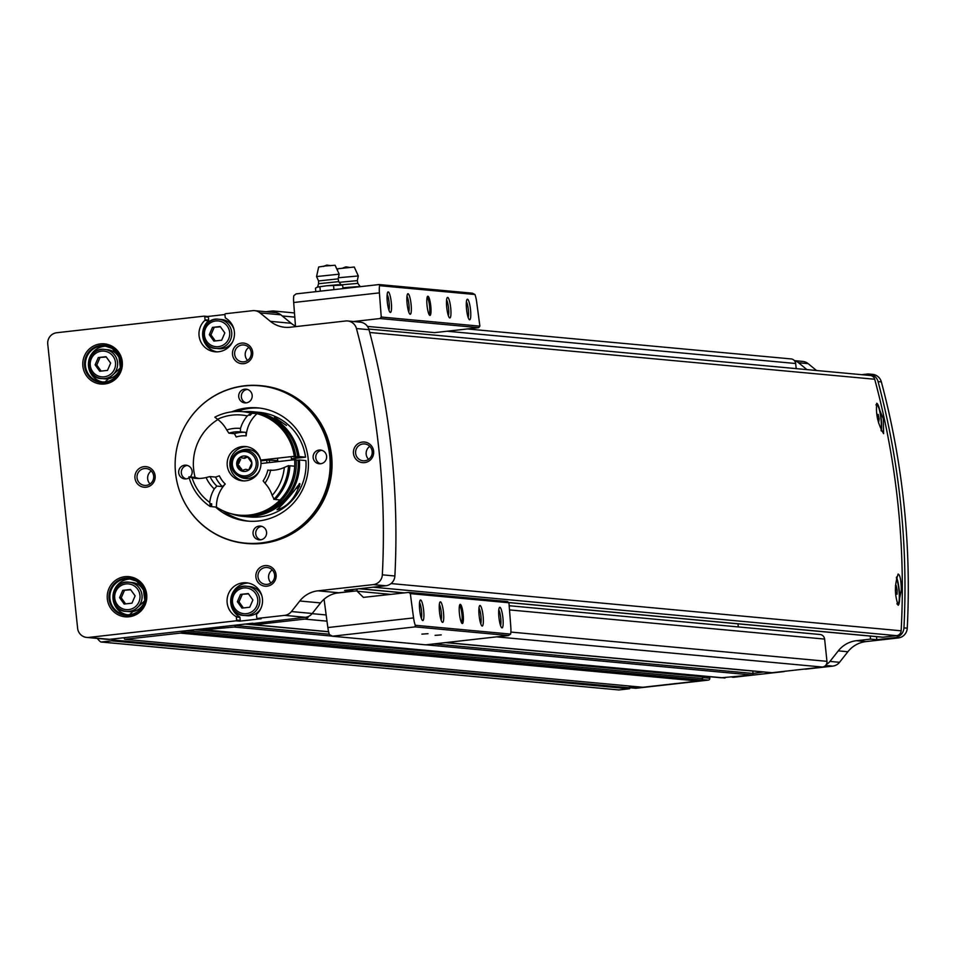 <?xml version="1.0" encoding="UTF-8"?>
<svg xmlns="http://www.w3.org/2000/svg" width="955" height="955" viewBox="0 0 955 955"><rect width="100%" height="100%" fill="white"/><g stroke="black" fill="none" stroke-linecap="round" stroke-linejoin="round"><path stroke-width="1.43" d="M876.666 403.296A15.507 2.925 -96.4 0 1 881.226 418.97A15.507 2.925 -96.4 0 1 881.358 431.015M896.494 577.059A15.507 2.925 -96.4 0 1 899.216 590.142A15.507 2.925 -96.4 0 1 898.118 605.231M508.764 602.605L882.36 637.2A3.45 3.378 -84.7 0 0 883.029 637.188L896.614 635.66A5.169 5.073 -84.7 0 0 901.138 630.801A785.404 770.709 -84.7 0 0 874.696 379.242A5.169 5.073 -84.7 0 0 870.28 375.482L368.809 329.045M901.317 589.904L898.261 605.231C894.549 595.252 894.501 584.866 898.13 574.051C900.04 574.874 901.102 580.163 901.317 589.904M883.327 418.732L883.602 433.689C877.836 423.925 875.568 413.778 876.797 403.261L883.327 418.732M805.363 669.145A0.692 0.68 -84.7 0 0 805.638 669.168L832.724 666.113A10.338 10.135 -84.7 0 0 839.541 662.304L847.873 651.74A27.564 27.038 -84.7 0 1 866.054 641.581L898.201 637.964L894.895 637.654A10.338 10.135 -84.7 0 0 903.943 627.889A784.365 769.694 -84.7 0 0 878.063 381.582A10.338 10.135 -84.7 0 0 867.188 374.062L861.661 374.682M898.201 637.964A10.338 10.135 -84.7 0 0 907.25 628.199A784.365 769.694 -84.7 0 0 881.358 381.893A10.338 10.135 -84.7 0 0 872.524 374.348L869.229 374.038M352.646 589.498L352.825 591.169L338.75 592.757A27.564 27.038 -84.7 0 0 320.57 602.915L312.237 613.48A10.338 10.135 -84.7 0 1 308.692 616.333A5.169 5.073 -84.7 0 1 304.74 619.103L254.317 624.773A1.373 1.349 -84.7 0 1 252.824 623.555L305.421 617.288A10.338 10.135 -84.7 0 0 308.692 616.333M299.775 600.993A27.564 27.038 -84.7 0 1 317.943 590.823L373.286 584.603A10.338 10.135 -84.7 0 0 382.334 574.826A784.019 769.36 -84.7 0 0 356.454 328.532A10.338 10.135 -84.7 0 0 345.591 320.999L290.236 327.231A27.564 27.038 -84.7 0 1 270.384 321.346L291.18 323.279L280.842 314.816A10.338 10.135 -84.7 0 0 275.434 312.595L254.627 310.662A10.338 10.135 -84.7 0 0 252.598 310.685L225.511 313.729A0.692 0.68 -84.7 0 0 224.914 314.493L225.225 317.538A0.692 0.68 -84.7 0 0 225.571 318.063A18.085 17.751 -84.7 0 1 215.066 351.786A18.085 17.751 -84.7 0 1 204.836 320.391A0.692 0.68 -84.7 0 0 205.062 319.806L204.74 316.762A0.692 0.68 -84.7 0 0 204 316.153L56.751 332.734A10.338 10.135 -84.7 0 0 47.75 344.134L77.618 628.271A10.338 10.135 -84.7 0 0 88.779 637.415L236.016 620.834A0.692 0.68 -84.7 0 0 236.625 620.07L236.303 617.037A0.692 0.68 -84.7 0 0 235.969 616.512A18.085 17.751 -84.7 0 1 246.462 582.789A18.085 17.751 -84.7 0 1 256.692 614.172A0.692 0.68 -84.7 0 0 256.465 614.757L256.788 617.801A0.692 0.68 -84.7 0 0 257.528 618.41L284.614 615.366A10.338 10.135 -84.7 0 0 291.43 611.546L299.775 600.993L320.57 602.915M291.18 323.279A27.564 27.038 -84.7 0 0 296.265 326.55M373.286 584.603L385.832 585.761L344.564 590.405L352.825 591.169M816.525 370.504L808.145 363.64A10.338 10.135 -84.7 0 0 802.725 361.42L794.429 360.644M732.855 677.226A1.719 1.695 -84.7 0 0 733.524 677.286L784.115 671.592A0.692 0.68 -84.7 0 0 784.604 671.305M629.811 687.719L634.848 688.185A10.338 10.135 -84.7 0 0 636.878 688.161L708.312 680.115A1.719 1.695 -84.7 0 0 709.816 678.217L709.661 676.689M104.656 383.994A20.162 19.792 -84.7 0 0 118.551 352.001A20.162 19.792 -84.7 0 0 84.458 355.845A20.162 19.792 -84.7 0 0 104.656 383.994M129.128 616.775A20.162 19.792 -84.7 0 0 143.011 584.794A20.162 19.792 -84.7 0 0 108.918 588.626A20.162 19.792 -84.7 0 0 129.128 616.775M186.5 423.519A79.229 77.749 95.3 0 1 186.535 423.471A79.229 77.749 95.3 0 1 244.635 385.772A79.229 77.749 95.3 0 1 260.214 385.617L261.598 385.748A79.229 77.749 95.3 0 1 331.707 471.806A79.229 77.749 95.3 0 1 246.987 543.526L245.602 543.395A79.229 77.749 95.3 0 1 180.125 492.661A79.229 77.749 95.3 0 1 180.113 492.601M264.905 565.623A10.338 10.135 95.3 0 1 275.267 580.043A10.338 10.135 95.3 0 1 257.79 582.013A10.338 10.135 95.3 0 1 264.905 565.623M143.966 466.661A10.338 10.135 95.3 0 1 154.316 481.081A10.338 10.135 95.3 0 1 136.852 483.051A10.338 10.135 95.3 0 1 143.966 466.661M241.52 343.108A10.338 10.135 95.3 0 1 251.881 357.528A10.338 10.135 95.3 0 1 234.405 359.498A10.338 10.135 95.3 0 1 241.52 343.108M362.47 442.07A10.338 10.135 95.3 0 1 372.82 456.49A10.338 10.135 95.3 0 1 355.356 458.46A10.338 10.135 95.3 0 1 362.47 442.07M270.384 321.346L260.047 312.894A10.338 10.135 -84.7 0 0 254.627 310.662M224.914 314.541L207.701 316.487M248.276 583.051A18.085 17.751 -84.7 0 0 239.598 616.846A0.692 0.68 -84.7 0 1 239.932 617.372L240.254 620.416A0.692 0.68 -84.7 0 1 239.645 621.168L261.169 618.745L257.528 618.41M86.75 637.427L107.545 639.361A10.338 10.135 -84.7 0 0 109.574 639.337L252.788 623.209M698.821 675.865L698.141 675.627M806.951 369.621L798.571 362.757A10.338 10.135 -84.7 0 0 794.512 360.751A5.169 5.073 -84.7 0 0 791.098 358.925L467.377 328.95M796.195 368.618L795.658 363.509A5.169 5.073 -84.7 0 0 794.512 360.751M738.311 626.934L737.988 623.83M771.497 672.666A1.373 1.349 -84.7 0 0 772.034 672.714L822.458 667.044A5.169 5.073 -84.7 0 0 826.958 661.338L824.619 639.086A5.169 5.073 -84.7 0 0 820.059 634.502L509.182 605.721M826.421 664.274A10.338 10.135 -84.7 0 0 829.955 661.421L838.299 650.856A27.564 27.038 -84.7 0 1 856.468 640.698L870.542 639.11L876.821 639.695L894.895 637.654M870.232 636.078L870.542 639.11M202.388 628.891A1.373 1.349 -84.7 0 0 203.546 629.834L721.276 677.775A1.373 1.349 -84.7 0 0 721.312 677.775L751.872 674.982A1.373 1.349 -84.7 0 0 753.065 673.466L763.463 671.95M618.577 689.904A1.039 1.015 -84.7 0 0 618.983 689.94L629.297 688.782A0.692 0.68 -84.7 0 0 629.858 687.851L629.548 687.027L634.311 686.49M642.548 687.242A0.692 0.68 -84.7 0 0 642.811 687.266L698.081 681.046L701.603 679.996A1.373 1.349 -84.7 0 0 702.582 678.516L702.391 676.749A0.692 0.68 -84.7 0 0 701.65 676.14L197.422 629.441M385.832 585.761A10.338 10.135 -84.7 0 0 394.881 575.996A784.019 769.36 -84.7 0 0 369 329.69A10.338 10.135 -84.7 0 0 360.166 322.145L347.62 320.976M276.795 312.81A5.169 5.073 -84.7 0 0 272.354 310.996L265.968 311.712M203.546 629.834A1.373 1.349 -84.7 0 0 203.582 629.834L234.142 627.041A1.373 1.349 -84.7 0 0 235.336 625.525L235.3 625.179M124.484 637.654L124.353 638.537A0.692 0.68 -84.7 0 0 125.093 639.325L180.352 633.105L183.885 632.055A1.373 1.349 -84.7 0 0 184.852 630.861M97.577 638.429L97.613 638.728A13.776 13.525 -84.7 0 0 100.538 641.808A1.039 1.015 -84.7 0 0 101.254 641.999L111.568 640.841A0.692 0.68 -84.7 0 0 112.129 639.91L111.819 639.086M724.976 678.014L207.247 630.073M698.081 681.046L180.352 633.105M629.154 686.012L629.548 687.027M752.791 670.959A0.692 0.68 -84.7 0 1 752.815 671.067L753.029 673.12M363.019 443.956A8.464 8.309 95.3 0 1 372.187 453.136A8.464 8.309 95.3 0 1 363.127 460.799A8.464 8.309 95.3 0 1 363.019 443.956M368.57 459.355A8.464 8.309 95.3 0 1 369.776 446.355M242.081 344.994A8.464 8.309 95.3 0 1 251.237 354.174A8.464 8.309 95.3 0 1 242.176 361.838A8.464 8.309 95.3 0 1 242.081 344.994M247.632 360.405A8.464 8.309 95.3 0 1 248.837 347.393M144.515 468.547A8.464 8.309 95.3 0 1 153.671 477.739A8.464 8.309 95.3 0 1 144.623 485.403A8.464 8.309 95.3 0 1 144.515 468.547M150.066 483.958A8.464 8.309 95.3 0 1 151.272 470.958M265.466 567.509A8.464 8.309 95.3 0 1 274.622 576.689A8.464 8.309 95.3 0 1 265.562 584.365A8.464 8.309 95.3 0 1 265.466 567.509M271.017 582.92A8.464 8.309 95.3 0 1 272.223 569.908M266.624 460.226A18.682 18.336 95.3 0 1 266.982 462.841M269.262 460.203A20.664 20.282 95.3 0 1 269.573 462.542M275.852 460.764A20.664 20.282 95.3 0 1 276.031 461.826M236.84 411.462A56.834 55.772 95.3 0 1 250.007 408.298A56.834 55.772 95.3 0 1 259.533 408.06M249.052 521.203A56.834 55.772 95.3 0 1 222.981 510.758M231.802 411.844A56.834 55.772 95.3 0 1 246.712 408A56.834 55.772 95.3 0 1 257.886 407.881A56.834 55.772 95.3 0 1 308.179 469.621A56.834 55.772 95.3 0 1 247.405 521.084A56.834 55.772 95.3 0 1 215.52 507.033M244.396 385.987A78.99 77.51 95.3 0 1 328.759 449.22A78.99 77.51 95.3 0 1 273.727 540.399A78.99 77.51 95.3 0 1 180.089 492.541A78.99 77.51 95.3 0 1 186.476 423.578A78.99 77.51 95.3 0 1 244.396 385.987M319.161 450.068A6.888 6.757 95.3 0 1 326.61 457.541A6.888 6.757 95.3 0 1 319.245 463.772A6.888 6.757 95.3 0 1 319.161 450.068M259.127 526.098A6.888 6.757 95.3 0 1 266.576 533.57A6.888 6.757 95.3 0 1 259.211 539.814A6.888 6.757 95.3 0 1 259.127 526.098M189.174 477.763A6.888 6.757 95.3 0 1 178.657 472.116A6.888 6.757 95.3 0 1 191.824 469.836A6.888 6.757 95.3 0 1 189.985 477.118M244.731 389.174A6.888 6.757 95.3 0 1 252.18 396.635A6.888 6.757 95.3 0 1 244.814 402.879A6.888 6.757 95.3 0 1 244.731 389.174M260.214 385.617A79.229 77.749 95.3 0 1 330.323 471.675A79.229 77.749 95.3 0 1 245.602 543.395M320.582 463.76A6.888 6.757 95.3 0 1 321.799 450.306A6.888 6.757 95.3 0 1 321.823 450.306M246.151 402.867A6.888 6.757 95.3 0 1 247.369 389.413A6.888 6.757 95.3 0 1 247.393 389.413M187.335 465.443A6.888 6.757 95.3 0 1 187.359 465.443A6.888 6.757 95.3 0 0 186.106 478.897M261.766 526.348A6.888 6.757 95.3 0 1 261.789 526.348A6.888 6.757 95.3 0 0 260.536 539.802M130.513 589.486L122.753 590.357L119.59 597.639L124.186 604.049L131.957 603.178L135.121 595.884L130.513 589.486M132.184 611.618A14.635 14.361 -84.7 0 0 132.005 582.49L129.032 582.216A14.635 14.361 -84.7 0 0 113.382 595.466A14.635 14.361 -84.7 0 0 129.212 611.343A14.635 14.361 -84.7 0 0 129.032 582.216C110.792 579.387 107.915 611.63 126.335 611.367L129.307 611.642A14.635 14.361 -84.7 0 0 132.184 611.618M130.775 578.993A18.085 17.751 -84.7 0 0 127.457 614.865M106.041 356.693L98.281 357.564L95.118 364.846L99.726 371.256L107.485 370.385L110.649 363.103L106.041 356.693M107.712 378.837A14.635 14.361 -84.7 0 0 107.533 349.709L104.561 349.435A14.635 14.361 -84.7 0 0 88.911 362.685A14.635 14.361 -84.7 0 0 104.74 378.562A14.635 14.361 -84.7 0 0 104.561 349.435C86.32 346.593 83.443 378.849 101.863 378.586L104.835 378.86A14.635 14.361 -84.7 0 0 107.712 378.837M106.315 346.199A18.085 17.751 -84.7 0 0 102.985 382.084M261.992 596.254A14.635 14.361 -84.7 0 0 249.78 586.549L246.808 586.275C228.567 583.445 225.69 615.689 244.11 615.438A14.635 14.361 -84.7 0 0 259.832 600.719A14.635 14.361 -84.7 0 0 246.808 586.275A14.635 14.361 -84.7 0 0 231.158 599.537A14.635 14.361 -84.7 0 0 244.11 615.438L247.082 615.712A14.635 14.361 -84.7 0 0 260.87 608.419M216.892 351.858A18.085 17.751 -84.7 0 1 208.476 320.725A0.692 0.68 -84.7 0 0 208.691 320.14L208.369 317.096A0.692 0.68 -84.7 0 0 207.629 316.487L204.263 316.177M233.927 329.236A14.635 14.361 -84.7 0 0 221.715 319.531L218.743 319.257C200.502 316.427 197.625 348.671 216.045 348.408A14.635 14.361 -84.7 0 0 231.767 333.689A14.635 14.361 -84.7 0 0 218.743 319.257A14.635 14.361 -84.7 0 0 203.093 332.507A14.635 14.361 -84.7 0 0 216.045 348.408L219.017 348.682A14.635 14.361 -84.7 0 0 232.805 341.401M249.733 607.237L241.961 608.108L237.365 601.698L240.529 594.416L248.288 593.544L252.896 599.955L249.733 607.237M221.667 340.219L213.896 341.09L209.3 334.68L212.464 327.398L220.223 326.526L224.831 332.925L221.667 340.219M248.515 593.855L240.529 594.416M242.176 594.571L239.013 601.853L237.365 601.698M239.013 601.853L243.394 607.953M220.45 326.837L212.464 327.398M214.111 327.553L210.948 334.835L209.3 334.68M210.948 334.835L215.329 340.923M106.268 357.003L98.281 357.564M99.929 357.719L96.777 365.001L95.118 364.846M96.777 365.001L101.146 371.101M130.739 589.796L122.753 590.357M124.401 590.512L121.237 597.794L119.59 597.639M121.237 597.794L125.618 603.882M876.499 636.663L876.821 639.695M896.327 577.763A14.432 2.722 -96.4 0 1 898.942 590.13A14.432 2.722 -96.4 0 1 897.796 604.217A14.432 2.722 -96.4 0 1 896.948 603.691M895.372 590.5L896.148 594.106L897.103 594.189L897.127 589.963L896.208 585.63L895.468 585.57M875.95 404.884A14.432 2.722 -96.4 0 1 876.571 404.359A14.432 2.722 -96.4 0 1 880.952 418.959A14.432 2.722 -96.4 0 1 881.047 430.347M878.552 422.97L879.137 418.791L878.218 414.47L877.263 414.375L877.239 417.502M877.263 414.577L878.218 414.47M877.561 418.97L879.137 418.791M895.456 585.713L896.208 585.63M895.372 590.154L897.127 589.963M367.472 326.407L434.668 332.627L478.706 327.672L479.876 326.156A1033.417 194.963 83.6 0 0 476.64 301.864A10.338 1.946 83.6 0 0 474.91 294.498L472.427 293.197L379.111 284.554L379.613 285.676A10.338 1.946 83.6 0 0 379.41 292.863A1033.417 194.963 83.6 0 0 381.26 317.024L380.03 318.54L353.493 321.525M295.501 326.156A1033.417 194.963 -96.4 0 1 293.686 302.508A10.338 1.946 -96.4 0 1 293.818 295.656L296.169 293.877L379.04 284.554M435.086 635.362L441.222 634.908L435.086 635.362M421.883 634.132L428.007 633.678L421.883 634.132M510.603 634.096A10.338 1.946 83.6 0 0 510.806 626.91A1033.417 194.963 83.6 0 0 508.943 602.76L410.328 593.628A1033.417 194.963 83.6 0 0 413.575 617.909A10.338 1.946 83.6 0 0 415.306 625.274L510.603 634.096L508.49 635.529L415.091 626.886L332.4 636.197L329.439 634.574A10.338 1.946 -96.4 0 1 327.851 627.554A1033.417 194.963 -96.4 0 1 324.079 599.227M463.139 614.113A9.646 1.815 -96.4 0 1 462.005 623.388A9.646 1.815 -96.4 0 1 459.486 614.137A9.646 1.815 -96.4 0 1 459.892 604.575A9.646 1.815 -96.4 0 1 463.139 614.113M443.466 612.286A10.338 1.946 -96.4 0 1 442.249 622.23A10.338 1.946 -96.4 0 1 439.551 612.322A10.338 1.946 -96.4 0 1 439.98 602.068A10.338 1.946 -96.4 0 1 443.466 612.286M483.087 615.951A10.338 1.946 -96.4 0 1 481.869 625.895A10.338 1.946 -96.4 0 1 479.171 615.987A10.338 1.946 -96.4 0 1 479.601 605.733A10.338 1.946 -96.4 0 1 483.087 615.951M502.903 617.789A10.338 1.946 -96.4 0 1 501.685 627.733A10.338 1.946 -96.4 0 1 498.976 617.825A10.338 1.946 -96.4 0 1 499.405 607.571A10.338 1.946 -96.4 0 1 502.903 617.789M423.65 610.448A10.338 1.946 -96.4 0 1 422.432 620.392A10.338 1.946 -96.4 0 1 419.734 610.484A10.338 1.946 -96.4 0 1 420.164 600.229A10.338 1.946 -96.4 0 1 423.65 610.448M430.765 306.006A9.646 1.815 -96.4 0 1 429.631 315.281A9.646 1.815 -96.4 0 1 427.1 306.042A9.646 1.815 -96.4 0 1 427.506 296.468A9.646 1.815 -96.4 0 1 430.765 306.006M411.08 304.191A10.338 1.946 -96.4 0 1 409.862 314.123A10.338 1.946 -96.4 0 1 407.164 304.227A10.338 1.946 -96.4 0 1 407.594 293.973A10.338 1.946 -96.4 0 1 411.08 304.191M450.7 307.856A10.338 1.946 -96.4 0 1 449.483 317.788A10.338 1.946 -96.4 0 1 446.785 307.892A10.338 1.946 -96.4 0 1 447.215 297.638A10.338 1.946 -96.4 0 1 450.7 307.856M470.517 309.695A10.338 1.946 -96.4 0 1 469.299 319.627A10.338 1.946 -96.4 0 1 466.601 309.73A10.338 1.946 -96.4 0 1 467.031 299.476A10.338 1.946 -96.4 0 1 470.517 309.695M391.275 302.353A10.338 1.946 -96.4 0 1 390.058 312.285A10.338 1.946 -96.4 0 1 387.36 302.389A10.338 1.946 -96.4 0 1 387.79 292.135A10.338 1.946 -96.4 0 1 391.275 302.353M474.91 294.498L379.613 285.676M479.876 326.156L381.26 317.024M331.982 636.197L425.715 644.84L331.898 636.185M415.306 625.274L415.091 626.886M508.943 602.76L507.499 601.543L408.812 592.398L410.328 593.628M408.812 592.398L363.413 597.376L357.158 591.252A1033.417 194.963 83.6 0 1 357.098 590.811L356.907 589.02M478.706 327.672L380.03 318.54M357.098 590.811L336.208 593.162M419.543 602.557A8.464 1.6 -96.4 0 1 421.477 610.627A8.464 1.6 -96.4 0 1 421.31 618.267M498.785 609.899A8.464 1.6 -96.4 0 1 500.718 617.969A8.464 1.6 -96.4 0 1 500.551 625.597M478.98 608.06A8.464 1.6 -96.4 0 1 480.914 616.13A8.464 1.6 -96.4 0 1 480.747 623.77M439.348 604.396A8.464 1.6 -96.4 0 1 441.294 612.465A8.464 1.6 -96.4 0 1 441.115 620.093M387.157 294.462A8.464 1.6 -96.4 0 1 389.091 302.52A8.464 1.6 -96.4 0 1 388.924 310.16M466.398 301.792A8.464 1.6 -96.4 0 1 468.344 309.862A8.464 1.6 -96.4 0 1 468.165 317.502M446.594 299.966A8.464 1.6 -96.4 0 1 448.528 308.023A8.464 1.6 -96.4 0 1 448.361 315.663M406.973 296.289A8.464 1.6 -96.4 0 1 408.907 304.359A8.464 1.6 -96.4 0 1 408.74 311.999M427.124 297.423A8.607 1.624 -96.4 0 1 429.559 306.101A8.607 1.624 -96.4 0 1 429.034 314.434M459.51 605.53A8.607 1.624 -96.4 0 1 461.934 614.208A8.607 1.624 -96.4 0 1 461.42 622.541M342.94 287.992L345.817 287.539L342.929 287.873M360.119 286.476L345.817 287.539L360.405 286.643M341.46 284.817L357.862 283.384L357.289 280.639L358.316 275.947L354.257 267.03L337.819 268.749L337.449 270.408M358.316 275.947L338.38 277.762M315.83 291.669L315.46 288.183L317.633 287.013L318.54 283.731L318.54 280.937L316.559 276.556L339.168 274.169L338.142 278.872L318.54 280.937M317.048 287.18L326.67 285.76L317.633 287.013M338.01 284.721L326.67 285.76L342.63 285.115L338.01 284.721M339.168 274.169L335.11 265.251L325.309 265.968L318.672 266.982L316.559 276.544M318.54 283.731L338.715 281.618L340.899 284.674M319.949 287.204L320.355 291.156M333.534 285.676L333.952 289.628M342.63 285.115L343 288.613M286.476 425.476L274.491 417.275L286.476 425.476M243.179 516.369L249.649 516.965A52.537 51.546 95.3 0 0 305.91 460.596L299.44 460A52.537 51.546 95.3 0 1 243.179 516.369A52.537 51.546 95.3 0 1 230.537 513.527M243.513 411.748A52.537 51.546 95.3 0 1 252.872 411.748A52.537 51.546 95.3 0 1 299.082 456.574L305.552 457.17L291.394 458.77M252.872 411.748L259.342 412.345A52.537 51.546 95.3 0 1 305.552 457.17M299.655 483.564L299.942 484.066C295.071 498.307 287.419 506.866 277.01 509.767C284.471 502.748 292.027 494.022 299.655 483.564M277.726 460.608L267.937 460.083L260.763 460.883M299.44 460L298.605 460.095A51.666 50.699 95.3 0 1 243.262 515.509A51.666 50.699 95.3 0 1 243.012 515.485M252.538 412.584A51.666 50.699 95.3 0 1 252.788 412.608A51.666 50.699 95.3 0 1 298.235 456.669L299.082 456.574M298.605 460.095L298.103 460.047A51.666 50.699 95.3 0 1 242.761 515.461A51.666 50.699 95.3 0 1 241.794 515.354M251.32 412.476A51.666 50.699 95.3 0 1 252.287 412.56A51.666 50.699 95.3 0 1 297.745 456.621L298.235 456.669M295.167 456.514A49.087 48.168 95.3 0 1 295.226 456.908L297.745 456.621M298.103 460.047L296.181 460.262M248.407 412.202A51.666 50.699 95.3 0 1 248.825 412.238L250.341 412.381A51.666 50.699 95.3 0 1 295.799 456.442L293.269 456.729L295.226 456.908M239.299 515.139A51.666 50.699 95.3 0 0 294.641 459.725L296.157 459.868A51.666 50.699 95.3 0 1 240.815 515.282L239.299 515.139A51.666 50.699 95.3 0 1 216.439 507.117A32.721 32.112 -84.7 0 1 225.261 484.042L222.408 486.608A31.348 30.763 95.3 0 1 215.579 477.094L219.364 475.817A27.898 27.385 95.3 0 0 225.261 484.042M190.379 477.237A51.666 50.699 95.3 0 1 190.308 476.975L195.13 477.416A51.666 50.699 95.3 0 1 217.871 419.543M243.477 411.748A51.666 50.699 95.3 0 1 244.003 411.796L248.825 412.238A51.666 50.699 95.3 0 1 294.283 456.299L295.799 456.442M294.641 459.725L260.966 463.521A17.226 16.904 95.3 0 1 242.475 480.843A17.226 16.904 95.3 0 1 227.23 462.125A17.226 16.904 95.3 0 1 260.608 460.095L294.283 456.299M248.825 412.238A51.666 50.699 95.3 0 1 257.002 413.694A32.721 32.112 -84.7 0 0 246.175 435.862L245.948 432.388L240.397 431.863L240.529 428.425A34.798 34.141 95.3 0 0 226.741 429.977L228.878 433.164L234.429 433.677A31.348 30.763 95.3 0 1 245.948 432.388M270.647 470.278A27.898 27.385 95.3 0 0 270.707 470.039A32.721 32.112 -84.7 0 0 271.769 470.278M288.78 466.41A32.721 32.112 -84.7 0 0 289.878 465.765L294.701 466.207A51.666 50.699 95.3 0 1 280.054 499.954L275.231 499.501A32.721 32.112 -84.7 0 0 275.016 498.51M195.13 477.416A32.721 32.112 -84.7 0 0 198.986 478.467M260.608 460.095L263.246 460.334L260.715 460.62M243.8 480.902A17.226 16.904 95.3 0 1 246.963 446.713M210.028 476.581L206.101 477.536A34.798 34.141 95.3 0 0 214.266 488.912L216.857 486.095A31.348 30.763 95.3 0 1 210.028 476.581L215.579 477.094M216.857 486.095L222.408 486.608M268.749 470.182L267.83 470.075A31.348 30.763 95.3 0 1 263.138 480.89L264.953 483.206A34.798 34.141 95.3 0 0 270.575 470.278L269.68 470.254M288.494 465.634L284.315 467.449A48.227 47.32 95.3 0 1 272.163 495.418L274.181 499.405A51.666 50.699 95.3 0 0 288.828 465.67L288.494 465.634A51.666 50.699 95.3 0 1 273.846 499.381M214.266 488.912A32.721 32.112 -84.7 0 0 209.754 502.437L210.231 506.544A51.666 50.699 95.3 0 1 188.923 476.843L189.245 476.879A32.721 32.112 95.3 0 0 191.931 477.655L192.994 477.763A32.721 32.112 -84.7 0 1 190.308 476.975M209.754 502.437A48.227 47.32 95.3 0 1 192.086 477.822L188.923 476.843M210.231 506.544L210.566 506.568A32.721 32.112 95.3 0 1 210.649 503.715L211.7 503.822A32.721 32.112 -84.7 0 0 211.628 506.663L216.439 507.117M211.628 506.663A51.666 50.699 95.3 0 1 210.566 505.947M289.878 465.765A51.666 50.699 95.3 0 1 275.231 499.501M192.086 477.822A32.721 32.112 -84.7 0 0 195.536 478.336A32.721 32.112 -84.7 0 0 206.101 477.536M246.175 435.862A27.898 27.385 95.3 0 0 236.219 436.984L234.429 433.677M228.878 433.164A31.348 30.763 95.3 0 1 240.397 431.863M226.741 429.977A32.721 32.112 -84.7 0 0 217.513 419.269A48.227 47.32 95.3 0 1 247.321 415.914A32.721 32.112 -84.7 0 0 240.529 428.425M247.321 415.914L251.129 413.145A51.666 50.699 95.3 0 0 242.952 411.689A51.666 50.699 95.3 0 0 242.785 411.677M217.513 419.269L214.827 417.168A51.666 50.699 95.3 0 1 242.618 411.665A51.666 50.699 95.3 0 1 250.795 413.121M251.129 413.145A32.721 32.112 95.3 0 0 249.112 415.127L250.162 415.222A49.254 48.335 95.3 0 0 249.207 415.007M244.003 411.796A51.666 50.699 95.3 0 1 252.18 413.24L257.002 413.694M272.163 495.418A32.721 32.112 -84.7 0 0 264.953 483.206M270.575 470.278A32.721 32.112 -84.7 0 0 284.315 467.449M252.18 413.24A32.721 32.112 -84.7 0 0 250.162 415.222M239.419 459.331L240.672 459.451L237.986 464.679L241.71 469.239L240.445 469.12L236.733 464.56L239.812 457.469L243.406 458.185L247.369 456.609L251.857 462.853L248.778 469.956L245.638 469.275L241.209 470.803L240.445 469.12M241.687 470.922L241.209 470.803A7.747 7.604 95.3 0 1 239.812 457.469L241.806 457.541M245.638 469.275L248.778 469.956A7.747 7.604 95.3 0 1 241.209 470.803M246.903 456.49L247.369 456.609A7.747 7.604 95.3 0 1 248.778 469.956M245.662 457.111L246.915 457.23L244.671 458.305L243.406 458.185M239.812 457.469A7.747 7.604 95.3 0 1 247.369 456.609M259.832 469.836A14.635 14.361 95.3 0 1 239.12 476.39L237.473 475.351C228.532 465.73 229.284 457.612 239.729 451.011A13.657 13.406 95.3 0 1 251.678 475.268A13.657 13.406 95.3 0 1 231.206 462.495A13.657 13.406 95.3 0 1 239.729 451.011L241.531 450.294A14.635 14.361 95.3 0 1 261.061 463.509M296.193 487.957L298.27 488.005L295.823 488.506M297.208 486.441L299.5 486.477L298.27 488.005M901.138 630.801L391.061 583.565M874.696 379.242L369.74 332.483M881.358 381.893L878.063 381.582M907.25 628.199L903.943 627.889M317.943 590.823L338.75 592.757M239.645 621.168L236.016 620.834M88.779 637.415L109.574 639.337M284.614 615.366L305.421 617.288M808.145 363.64L798.571 362.757M804.504 669.061L805.638 669.168M832.724 666.113L825.586 665.456M733.524 677.286L732.389 677.179M782.981 671.484L784.115 671.592M708.312 680.115L702.259 679.566M636.878 688.161L629.727 687.505M866.054 641.581L856.468 640.698M291.43 611.546L312.237 613.48M382.334 574.826L394.881 575.996M356.454 328.532L369 329.69M795.658 363.509L447.119 331.23M294.797 317.12L282.25 315.962M822.458 667.044L496.6 636.866M326.98 621.156L304.74 619.103M772.034 672.714L446.176 642.536M254.042 624.773L328.592 631.685L254.317 624.773M751.872 674.982L426.002 644.816M331.075 636.018L234.142 627.041M642.811 687.266L125.093 639.325M629.297 688.782L111.568 640.841M618.983 689.94L101.254 641.999M824.619 639.086L509.504 609.911M826.958 661.338L510.877 632.067M326.156 614.96L312.094 613.659M629.858 687.851L112.129 639.91M701.603 679.996L183.885 632.055M702.582 678.516L186.249 630.706M702.391 676.749L194.796 629.739M721.312 677.775L203.582 629.834M753.065 673.466L433.964 643.921M329.308 634.227L235.336 625.525M752.815 671.067L445.531 642.62M328.615 631.792L245.22 624.069M253.099 624.26L247.846 623.77M253.003 624.116L248.503 623.699M260.047 312.894L280.842 314.816M839.541 662.304L829.955 661.421M847.873 651.74L838.299 650.856M709.816 678.217L702.474 677.537M128.698 609.6A12.916 12.678 -84.7 0 0 137.592 589.116A12.916 12.678 -84.7 0 0 115.758 591.575A12.916 12.678 -84.7 0 0 128.698 609.6M129.247 578.778L136.493 581.129L143.25 588.28L144.85 600.731L129.462 614.757A18.085 17.751 -84.7 0 0 129.247 578.778A18.085 17.751 -84.7 0 0 109.909 595.144A18.085 17.751 -84.7 0 0 129.474 614.757L125.917 614.793M129.259 615.33A18.694 18.336 -84.7 0 0 142.128 585.69A18.694 18.336 -84.7 0 0 110.529 589.247A18.694 18.336 -84.7 0 0 129.259 615.33M104.238 376.819A12.916 12.678 -84.7 0 0 113.132 356.334A12.916 12.678 -84.7 0 0 91.298 358.782A12.916 12.678 -84.7 0 0 104.238 376.819M104.787 345.985L112.033 348.336L118.778 355.499L120.39 367.938L104.99 381.976A18.085 17.751 -84.7 0 0 104.787 345.985A18.085 17.751 -84.7 0 0 85.449 362.363A18.085 17.751 -84.7 0 0 105.002 381.976L101.445 382M104.787 382.549A18.694 18.336 -84.7 0 0 117.656 352.908A18.694 18.336 -84.7 0 0 86.069 356.466A18.694 18.336 -84.7 0 0 104.787 382.549M240.254 620.416L236.625 620.07M239.932 617.372L236.303 617.037M239.598 616.846L235.969 616.512M208.369 317.096L204.74 316.762M208.691 320.14L205.062 319.806M208.476 320.725L204.836 320.391M246.474 613.659A12.916 12.678 -84.7 0 0 255.367 593.174A12.916 12.678 -84.7 0 0 233.533 595.634A12.916 12.678 -84.7 0 0 246.474 613.659M218.409 346.641A12.916 12.678 -84.7 0 0 227.302 326.156A12.916 12.678 -84.7 0 0 205.468 328.615A12.916 12.678 -84.7 0 0 218.409 346.641M883.029 637.188L508.669 602.521M404.538 592.888L359.558 588.722M896.614 635.66L373.13 587.194M378.992 284.566L296.408 293.865M508.406 635.529L425.715 644.84M391.096 594.404L357.158 591.252M379.41 292.863L293.686 302.508M413.575 617.909L327.851 627.554M357.289 280.639L339.24 282.334M239.419 466.052L238.165 465.945M239.108 463.056L237.843 462.936M256.191 462.363A12.2 11.973 95.3 0 1 239.442 474.874A12.2 11.973 95.3 0 1 237.234 453.876A12.2 11.973 95.3 0 1 256.191 462.363M618.78 689.952L101.051 642.011M642.679 687.266L124.95 639.325M701.782 676.14L197.494 629.441M253.087 624.236L247.918 623.758M771.759 672.714L446.045 642.56M294.474 312.942L273.369 310.984M733.189 677.286L732.222 677.202M261.025 618.745L257.396 618.41M207.76 316.487L204.131 316.153M804.432 669.073L805.495 669.168M404.204 592.924L359.211 588.758M897.796 604.217L897.199 604.276M508.49 635.529L425.632 644.852M342.618 268.248L345.889 266.863L349.458 267.531M348.909 267.293L345.937 266.863L343.108 267.901M357.862 283.384L360.107 286.464M360.047 286.452L360.715 286.619M323.47 266.469L326.729 265.096L330.311 265.753M329.762 265.514L326.789 265.084L323.96 266.135M338.715 281.618L338.142 278.872M299.5 486.477L299.213 483.791M291.526 460.071L291.168 456.657M277.833 461.623L277.475 458.197"/></g></svg>
